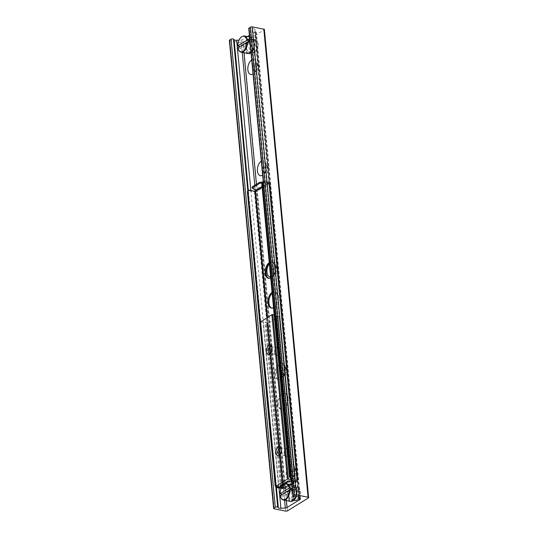 <?xml version="1.0" encoding="UTF-8"?>
<svg xmlns="http://www.w3.org/2000/svg" width="538" height="538" viewBox="0 0 538 538"><rect width="100%" height="100%" fill="white"/><g stroke="black" fill="none" stroke-linecap="round" stroke-linejoin="round"><path stroke-width="0.4" stroke-dasharray="2.69 2.02" d="M299.094 497.489L255.113 32.018L299.35 500.084M248.751 28.413A1.379 0.531 174.6 0 0 250.103 28.81L252.046 28.669A2.751 1.056 -5.4 0 1 254.602 29.173L256.054 30.666A2.065 0.794 -5.4 0 1 256.169 30.888A2.065 0.794 -5.4 0 1 255.785 31.412L255.12 31.843L299.135 497.529L255.113 32.018M246.552 47.842A6.322 3.578 101.2 0 1 251.454 39.361A6.322 3.578 101.2 0 1 253.734 46.261A6.322 3.578 101.2 0 1 249 51.769A6.322 3.578 101.2 0 1 246.552 47.842M251.004 48.723A6.322 3.578 -78.8 0 0 253.452 52.65A6.322 3.578 -78.8 0 0 258.193 47.142A6.322 3.578 -78.8 0 0 255.906 40.242A6.322 3.578 -78.8 0 0 251.004 48.723M288.879 495.659A6.322 3.578 101.2 0 1 293.788 487.179A6.322 3.578 101.2 0 1 296.068 494.079A6.322 3.578 101.2 0 1 291.334 499.587A6.322 3.578 101.2 0 1 288.879 495.659M293.331 496.54A6.322 3.578 -78.8 0 0 295.786 500.468A6.322 3.578 -78.8 0 0 300.52 494.96A6.322 3.578 -78.8 0 0 298.24 488.06A6.322 3.578 -78.8 0 0 293.331 496.54M251.737 60.034A7.572 4.284 101.2 0 1 256.216 62.24A7.572 4.284 101.2 0 1 254.071 73.047A7.572 4.284 101.2 0 1 253.055 73.941M253.122 69.039A3.786 2.139 -78.8 0 0 254.588 71.393A3.786 2.139 -78.8 0 0 256.229 70.666A3.786 2.139 -78.8 0 0 257.298 65.266A3.786 2.139 -78.8 0 0 256.054 63.961A3.786 2.139 -78.8 0 0 253.122 69.039M254.514 69.315A3.786 2.139 -78.8 0 0 255.98 71.668A3.786 2.139 -78.8 0 0 258.812 68.366A3.786 2.139 -78.8 0 0 257.446 64.237A3.786 2.139 -78.8 0 0 254.514 69.315M261.307 161.232A7.572 4.284 101.2 0 1 265.779 163.444A7.572 4.284 101.2 0 1 263.64 174.245A7.572 4.284 101.2 0 1 262.625 175.139M262.685 170.243A3.786 2.139 -78.8 0 0 264.151 172.59A3.786 2.139 -78.8 0 0 265.792 171.864A3.786 2.139 -78.8 0 0 266.868 166.464A3.786 2.139 -78.8 0 0 265.624 165.166A3.786 2.139 -78.8 0 0 262.685 170.243M264.077 170.519A3.786 2.139 -78.8 0 0 265.543 172.866A3.786 2.139 -78.8 0 0 268.381 169.571A3.786 2.139 -78.8 0 0 267.016 165.442A3.786 2.139 -78.8 0 0 264.077 170.519M269.356 263.755A7.572 4.284 101.2 0 1 275.348 264.642A7.572 4.284 101.2 0 1 273.203 275.449A7.572 4.284 101.2 0 1 270.607 276.935M272.255 271.441A3.786 2.139 -78.8 0 0 273.721 273.795A3.786 2.139 -78.8 0 0 275.362 273.069A3.786 2.139 -78.8 0 0 276.431 267.668A3.786 2.139 -78.8 0 0 275.187 266.364A3.786 2.139 -78.8 0 0 272.255 271.441M273.647 271.717A3.786 2.139 -78.8 0 0 275.113 274.071A3.786 2.139 -78.8 0 0 277.944 270.769A3.786 2.139 -78.8 0 0 276.579 266.64A3.786 2.139 -78.8 0 0 273.647 271.717M276.559 373.399A7.572 4.284 101.2 0 1 279.592 364.26A7.572 4.284 101.2 0 1 284.911 365.847A7.572 4.284 101.2 0 1 282.773 376.647A7.572 4.284 101.2 0 1 276.559 373.399M281.818 372.646A3.786 2.139 -78.8 0 0 283.284 374.993A3.786 2.139 -78.8 0 0 284.925 374.266A3.786 2.139 -78.8 0 0 286.001 368.866A3.786 2.139 -78.8 0 0 284.757 367.568A3.786 2.139 -78.8 0 0 281.818 372.646M283.21 372.921A3.786 2.139 -78.8 0 0 284.676 375.268A3.786 2.139 -78.8 0 0 287.514 371.973A3.786 2.139 -78.8 0 0 286.149 367.844A3.786 2.139 -78.8 0 0 283.21 372.921M286.122 474.603A7.572 4.284 101.2 0 1 289.155 465.457A7.572 4.284 101.2 0 1 294.481 467.051A7.572 4.284 101.2 0 1 292.336 477.852A7.572 4.284 101.2 0 1 286.122 474.603M291.388 473.844A3.786 2.139 -78.8 0 0 292.854 476.197A3.786 2.139 -78.8 0 0 294.494 475.471A3.786 2.139 -78.8 0 0 295.564 470.071A3.786 2.139 -78.8 0 0 294.32 468.773A3.786 2.139 -78.8 0 0 291.388 473.844M292.78 474.119A3.786 2.139 -78.8 0 0 294.246 476.473A3.786 2.139 -78.8 0 0 297.077 473.178A3.786 2.139 -78.8 0 0 295.712 469.049A3.786 2.139 -78.8 0 0 292.78 474.119M229.37 40.404A1.379 0.531 174.6 0 0 229.934 40.774L241.401 43.04A1.379 0.531 174.6 0 0 243.317 42.771L264.131 29.886A1.379 0.531 174.6 0 0 264.387 29.536M255.12 31.843L249.41 35.36M247.419 36.591L242.759 39.476A2.065 0.794 -5.4 0 1 241.064 39.947L238.959 40.101M272.067 292.383A8.258 4.674 101.2 0 1 274.454 291.825A8.258 4.674 101.2 0 1 277.655 296.956A8.258 4.674 101.2 0 1 273.499 307.561M271.703 308.079A8.258 4.674 -78.8 0 0 272.141 308.207A8.258 4.674 -78.8 0 0 278.543 297.131A8.258 4.674 -78.8 0 0 275.348 292A8.258 4.674 -78.8 0 0 272.141 293.203M287.218 398.154A8.258 4.674 101.2 0 1 280.816 409.23A8.258 4.674 101.2 0 1 277.837 400.218A8.258 4.674 101.2 0 1 284.024 393.029A8.258 4.674 101.2 0 1 287.218 398.154M288.112 398.335A8.258 4.674 -78.8 0 0 284.911 393.204A8.258 4.674 -78.8 0 0 278.724 400.4A8.258 4.674 -78.8 0 0 281.704 409.405A8.258 4.674 -78.8 0 0 288.112 398.335M284.414 368.429A8.258 4.674 101.2 0 1 278.005 379.498A8.258 4.674 101.2 0 1 275.026 370.494A8.258 4.674 101.2 0 1 281.213 363.298A8.258 4.674 101.2 0 1 284.414 368.429M285.301 368.604A8.258 4.674 -78.8 0 0 282.1 363.48A8.258 4.674 -78.8 0 0 275.913 370.669A8.258 4.674 -78.8 0 0 278.892 379.68A8.258 4.674 -78.8 0 0 285.301 368.604M269.256 262.652A8.258 4.674 101.2 0 1 271.643 262.1A8.258 4.674 101.2 0 1 274.844 267.225A8.258 4.674 101.2 0 1 270.688 277.83M268.892 278.348A8.258 4.674 -78.8 0 0 269.33 278.476A8.258 4.674 -78.8 0 0 275.738 267.406A8.258 4.674 -78.8 0 0 272.537 262.275A8.258 4.674 -78.8 0 0 269.33 263.472M280.372 485.639L283.304 487.919L283.398 488.928L281.509 487.462M291.609 481.792L295.167 481.644L295.066 480.636L291.515 480.784M295.066 480.636L296.028 480.757L283.082 488.282L266.956 317.689M283.304 487.919L285.268 487.932L284.548 488.376L256.485 191.481L257.204 191.03L256.317 190.856M283.788 484.597L284.568 484.113M261.744 183.189L266.929 182.974L266.835 181.958L262.288 182.147M266.929 182.974L268.079 183.572L268.879 183.021L296.942 479.923L296.149 480.474L297.037 480.649L285.268 487.932A1.513 1.103 -121.8 0 1 284.844 488.981A1.513 1.103 -121.8 0 1 284.178 489.082L283.398 488.928M252.14 186.962L255.066 189.241L255.167 190.257M276.579 486.5L275.954 485.747M281.287 487.926L283.082 488.282M262.699 181.723L268.879 183.021M291.32 478.733L296.942 479.923M263.338 181.326L269.35 182.516A1.513 0.585 -5.4 0 1 269.975 182.92A1.513 0.585 -5.4 0 1 269.693 183.303L297.756 480.205L297.037 480.649A1.513 1.103 58.2 0 1 296.606 481.692L291.878 484.624M297.756 480.205A1.513 0.585 174.6 0 0 298.039 479.815A1.513 0.585 174.6 0 0 297.413 479.419L291.401 478.228M256.485 191.481A1.513 0.585 -5.4 0 1 254.38 191.784L248.368 190.593L276.424 487.482M281.078 488.41L282.443 488.679A1.513 0.585 174.6 0 0 284.548 488.376M262.127 187.258L268.079 183.572L269.693 183.303M255.066 189.241L255.846 189.396A1.513 1.103 -121.8 0 1 257.204 191.03L268.973 183.747A1.513 1.103 58.2 0 0 267.615 182.113L266.835 181.958M295.167 481.644L295.947 481.799A1.513 1.103 58.2 0 0 296.606 481.692M278.455 349.956A3.443 1.95 -78.8 0 0 277.124 347.824A3.443 1.95 -78.8 0 0 275.631 348.483A3.443 1.95 -78.8 0 0 274.656 353.392A3.443 1.95 -78.8 0 0 275.786 354.569A3.443 1.95 -78.8 0 0 278.455 349.956M279.41 349.821A4.129 2.334 101.2 0 1 277.756 354.804A4.129 2.334 101.2 0 1 274.857 353.943A4.129 2.334 101.2 0 1 276.021 348.046A4.129 2.334 101.2 0 1 279.41 349.821M270.782 353.042A3.443 1.95 -78.8 0 0 271.159 352.699A3.443 1.95 -78.8 0 0 272.336 348.745A3.443 1.95 -78.8 0 0 272.127 347.79A3.443 1.95 -78.8 0 0 271.912 347.326M260.614 321.953L264.898 322.329A0.962 0.37 174.6 0 0 265.732 322.087L266.841 322.309A0.962 0.37 174.6 0 0 266.613 322.578A0.962 0.37 174.6 0 0 266.666 322.679L267.178 323.204L268.381 323.177L279.666 316.189L277.581 315.927A0.962 0.37 174.6 0 0 276.747 316.176L275.638 315.954A0.962 0.37 174.6 0 0 275.866 315.685A0.962 0.37 174.6 0 0 275.812 315.577L274.178 314.777M291.34 480.79L292.295 480.622A0.962 0.37 -5.4 0 1 293.123 480.38L295.207 480.642L283.923 487.623L282.719 487.657L282.215 487.132A0.962 0.37 -5.4 0 1 282.161 487.031A0.962 0.37 -5.4 0 1 282.383 486.755L281.273 486.54A0.962 0.37 -5.4 0 1 280.614 486.762M288.98 451.019A4.129 2.334 101.2 0 1 287.326 456.009A4.129 2.334 101.2 0 1 284.42 455.141A4.129 2.334 101.2 0 1 285.591 449.25A4.129 2.334 101.2 0 1 288.98 451.019M288.025 451.16A3.443 1.95 -78.8 0 0 286.687 449.022A3.443 1.95 -78.8 0 0 285.194 449.681A3.443 1.95 -78.8 0 0 284.225 454.59A3.443 1.95 -78.8 0 0 285.355 455.773A3.443 1.95 -78.8 0 0 288.025 451.16M280.352 454.247A3.443 1.95 -78.8 0 0 280.722 453.897A3.443 1.95 -78.8 0 0 281.899 449.95A3.443 1.95 -78.8 0 0 281.697 448.988A3.443 1.95 -78.8 0 0 281.482 448.531M292.309 490.367A34.412 13.221 -5.4 0 1 282.773 496.271L282.369 494.328M282.598 494.375A34.412 13.221 174.6 0 0 290.433 489.997M283.439 499.997A8.258 4.674 -78.8 0 1 280.372 495.794L282.773 496.271M296.66 499.782A6.194 3.504 -78.8 0 0 297.608 498.975A6.194 3.504 -78.8 0 0 299.357 490.138A6.194 3.504 -78.8 0 0 294.811 489.015A6.194 3.504 -78.8 0 0 292.598 496.93A6.194 3.504 -78.8 0 0 296.66 499.782M296.162 500.3A6.88 3.894 101.2 0 1 294.225 500.73A6.88 3.894 101.2 0 1 291.744 493.218A6.88 3.894 101.2 0 1 296.902 487.226A6.88 3.894 101.2 0 1 299.155 489.587A6.88 3.894 101.2 0 1 297.211 499.405A6.88 3.894 101.2 0 1 296.162 500.3M293.156 499.708A6.88 3.894 -78.8 0 0 296.586 492.499A6.88 3.894 -78.8 0 0 293.896 486.634A6.88 3.894 -78.8 0 0 288.738 492.626A6.88 3.894 -78.8 0 0 291.219 500.132A6.88 3.894 -78.8 0 0 293.156 499.708M249.975 42.556A34.412 13.221 -5.4 0 1 240.446 48.454L240.264 46.557A34.412 13.221 174.6 0 0 248.099 42.186M241.111 52.179A8.258 4.674 -78.8 0 1 238.038 47.976L240.446 48.454M253.25 40.579A6.194 3.504 -78.8 0 0 250.291 49.247A6.194 3.504 -78.8 0 0 255.274 51.157A6.194 3.504 -78.8 0 0 257.023 42.32A6.194 3.504 -78.8 0 0 253.25 40.579M252.638 39.832A6.88 3.894 101.2 0 1 254.568 39.409A6.88 3.894 101.2 0 1 256.828 41.769A6.88 3.894 101.2 0 1 254.884 51.587A6.88 3.894 101.2 0 1 251.898 52.912A6.88 3.894 101.2 0 1 249.202 47.048A6.88 3.894 101.2 0 1 252.638 39.832M249.632 39.24A6.88 3.894 -78.8 0 0 246.196 46.45A6.88 3.894 -78.8 0 0 248.892 52.314A6.88 3.894 -78.8 0 0 254.05 46.322A6.88 3.894 -78.8 0 0 251.562 38.817A6.88 3.894 -78.8 0 0 249.632 39.24M308.375 497.946L264.131 29.886M294.347 496.87L250.103 28.81M296.29 496.722L252.046 28.669M298.846 497.226L254.602 29.173M300.298 498.719L256.054 30.666M299.922 498.336L255.785 31.412M255.146 31.877L299.168 497.563L255.146 31.809M298.718 497.125L254.763 32.112M298.55 497.025L254.609 32.145M286.344 500.569L256.451 184.299M244.017 52.751L242.759 39.476M284.575 500.219L255.382 191.38M255.274 190.277L254.804 185.314M242.241 52.401L241.064 39.947M278.98 487.993L250.863 190.56M275.772 486.695L247.836 191.151M274.185 508.827L229.934 40.774M285.651 511.1L241.401 43.04M287.561 510.824L243.317 42.771M295.846 480.784L284.084 488.074M262.067 186.619L267.709 183.128M268.711 182.913L296.774 479.809M254.38 191.784L282.443 488.679M267.507 317.346L283.661 488.201M297.413 479.419L269.35 182.516M296.868 480.024L268.798 183.128M267.615 182.113L255.846 189.396M284.178 489.082L291.253 484.704M291.852 484.335L295.947 481.799M295.207 480.642L279.666 316.189M283.923 487.623L268.381 323.177M294.663 480.266L279.114 315.813M293.123 480.38L277.581 315.927M292.295 480.622L276.747 316.176M291.186 480.407L275.638 315.954M291.233 478.712L275.812 315.577M290.722 478.571L275.261 315.012M290.614 478.443L275.16 314.972M276.29 486.439L260.742 321.986M278.617 486.903L263.075 322.45M278.778 486.91L263.23 322.457M280.439 486.782L264.898 322.329M281.273 486.54L265.732 322.087M282.383 486.755L266.841 322.309M282.215 487.132L266.666 322.679M282.719 487.657L267.178 323.204M286.646 483.796A8.258 4.674 -78.8 0 0 280.19 493.897M290.675 501.429A8.258 4.674 101.2 0 1 287.426 495.33A8.258 4.674 101.2 0 1 293.882 485.229A8.258 4.674 101.2 0 1 296.129 496.735M296.216 496.729A7.915 4.479 -78.8 0 0 294.353 485.686A7.915 4.479 -78.8 0 0 287.938 494.173A7.915 4.479 -78.8 0 0 293.244 500.656A7.915 4.479 -78.8 0 0 294.36 499.728M248.348 53.612A8.258 4.674 101.2 0 1 245.113 46.577A8.258 4.674 101.2 0 1 249.235 37.922A8.258 4.674 101.2 0 1 251.555 37.411A8.258 4.674 101.2 0 1 254.804 43.511A8.258 4.674 101.2 0 1 251.058 52.832M244.319 35.979A8.258 4.674 -78.8 0 0 237.857 46.08M249.538 38.292A7.915 4.479 -78.8 0 0 246.586 51.668A7.915 4.479 -78.8 0 0 254.555 46.732A7.915 4.479 -78.8 0 0 249.538 38.292M251.454 39.361L255.906 40.242M249 51.769L253.452 52.65M293.788 487.179L298.24 488.06M291.334 499.587L295.786 500.468M256.216 62.24L257.298 65.259M254.077 73.04L256.229 70.666M254.588 71.393L255.98 71.668M256.054 63.961L257.446 64.237M265.779 163.444L266.868 166.464M263.64 174.245L265.792 171.864M264.151 172.59L265.543 172.866M265.624 165.166L267.016 165.442M275.348 264.642L276.431 267.662M273.21 275.443L275.362 273.069M273.721 273.795L275.113 274.071M275.187 266.364L276.579 266.64M284.911 365.847L286.001 368.866M282.773 376.647L284.932 374.266M283.284 374.993L284.676 375.268M284.757 367.568L286.149 367.844M294.481 467.045L295.564 470.071M292.342 477.852L294.494 475.471M292.854 476.197L294.246 476.473M294.32 468.773L295.712 469.049M300.412 498.948L256.169 30.888M299.464 500.004L255.22 31.944M271.246 308.025L272.141 308.207M274.454 291.825L275.348 292M280.816 409.23L281.704 409.405M284.024 393.029L284.911 393.204M278.005 379.498L278.892 379.68M281.213 363.298L282.1 363.48M268.435 278.301L269.33 278.476M271.643 262.1L272.537 262.275M269.975 182.92L298.039 479.815M291.63 484.778L284.844 488.981M296.028 480.757L284.266 488.04M274.656 353.392L274.857 353.943M275.631 348.483L276.021 348.046M270.997 346.606L277.124 347.824M275.786 354.569L269.666 353.358M271.737 346.687L272.127 347.79M270.372 353.567L271.159 352.699M284.225 454.59L284.42 455.141M285.194 449.681L285.591 449.25M280.567 447.811L286.687 449.022M285.355 455.773L279.229 454.563M281.3 447.892L281.697 448.988M279.942 454.765L280.722 453.897M295.342 480.468L279.794 316.014M291.024 480.602L275.476 316.149M291.273 478.726L275.866 315.685M282.544 486.567L267.003 322.114M282.161 487.031L266.613 322.578M291.899 484.832L294.703 485.525L295.846 486.5L296.862 488.531L297.01 494.254L296.283 496.722M299.357 490.138L299.155 489.587M297.608 498.975L297.211 499.405M291.219 500.132L294.225 500.73M293.896 486.634L296.902 487.226M249.565 37.014L252.376 37.707L253.512 38.682L254.528 40.713L254.682 46.436L252.349 51.695L251.064 52.912M257.023 42.32L256.828 41.769M255.274 51.157L254.884 51.587M248.892 52.314L251.898 52.912M251.562 38.817L254.568 39.409"/><path stroke-width="0.81" d="M299.343 500.078L299.094 497.489M299.357 500.078L299.115 497.502L299.363 499.903L300.029 499.472A2.065 0.794 174.6 0 0 300.412 498.948A2.065 0.794 174.6 0 0 300.298 498.719L298.846 497.226A2.751 1.056 174.6 0 0 296.29 496.722L294.347 496.87A1.379 0.531 -5.4 0 1 292.995 496.466A1.379 0.531 -5.4 0 1 293.25 496.117L294.683 495.229A1.379 0.531 -5.4 0 1 296.599 494.96L308.066 497.226A1.379 0.531 -5.4 0 1 308.63 497.596A1.379 0.531 -5.4 0 1 308.375 497.946L287.561 510.824A1.379 0.531 -5.4 0 1 285.651 511.1L274.185 508.827A1.379 0.531 -5.4 0 1 273.613 508.464A1.379 0.531 -5.4 0 1 273.869 508.114L275.301 507.226A1.379 0.531 -5.4 0 1 276.606 506.91A1.379 0.531 -5.4 0 1 277.709 507.173L278.348 507.825A2.751 1.056 174.6 0 0 280.903 508.336L285.308 508A2.065 0.794 174.6 0 0 287.003 507.529L299.363 499.903M253.055 73.941A7.572 4.284 101.2 0 1 247.857 69.799A7.572 4.284 101.2 0 1 251.737 60.034M262.625 175.139A7.572 4.284 101.2 0 1 257.426 170.997A7.572 4.284 101.2 0 1 261.307 161.232M270.607 276.935A7.572 4.284 101.2 0 1 266.989 272.201A7.572 4.284 101.2 0 1 269.356 263.755M308.63 497.596L264.387 29.536A1.379 0.531 174.6 0 0 263.815 29.173L252.349 26.9A1.379 0.531 174.6 0 0 250.439 27.176L249.007 28.063A1.379 0.531 174.6 0 0 248.751 28.413L292.995 496.466M249.41 35.36L247.419 36.591M238.959 40.101L236.659 40.276A2.751 1.056 -5.4 0 1 234.104 39.772L233.465 39.113A1.379 0.531 174.6 0 0 232.362 38.85A1.379 0.531 174.6 0 0 231.058 39.173L229.625 40.054A1.379 0.531 174.6 0 0 229.37 40.404L273.613 508.464M273.499 307.561A8.258 4.674 101.2 0 1 271.246 308.025A8.258 4.674 101.2 0 1 268.011 301.051A8.258 4.674 101.2 0 1 272.067 292.383M272.141 293.203A8.258 4.674 -78.8 0 0 268.892 301.529A8.258 4.674 -78.8 0 0 271.703 308.079M270.688 277.83A8.258 4.674 101.2 0 1 268.435 278.301A8.258 4.674 101.2 0 1 265.207 271.32A8.258 4.674 101.2 0 1 269.256 262.652M269.33 263.472A8.258 4.674 -78.8 0 0 266.081 271.804A8.258 4.674 -78.8 0 0 268.892 278.348M281.509 487.462L280.466 486.648L280.372 485.639L287.978 480.925L288.079 481.94L291.609 481.792M291.515 480.784L287.978 480.925M280.466 486.648L283.788 484.597M284.568 484.113L288.079 481.94M262.288 182.147L259.746 182.254L259.841 183.27L261.744 183.189M259.841 183.27L252.235 187.977L252.14 186.962L259.746 182.254M249.007 190.196L247.372 191.636L249.007 190.196L255.019 191.387L256.317 190.856L252.235 187.977M275.954 485.747L275.2 486.002L276.431 487.489L277.07 487.092L276.579 486.5M248.011 191.239L275.839 485.606M247.372 191.636L275.2 486.002M277.07 487.092L281.287 487.926M263.21 181.4L261.703 182.765L263.216 181.447M291.253 478.047L290.17 476.742L289.531 477.139L261.703 182.765M290.17 476.742L262.342 182.369M289.531 477.139L291.32 478.733M290.762 478.618L291.28 478.302M278.348 507.825L276.424 487.482L281.078 488.41M256.317 190.856L262.127 187.258M271.912 347.326A3.443 1.95 -78.8 0 0 270.997 346.606A3.443 1.95 -78.8 0 0 268.327 351.22A3.443 1.95 -78.8 0 0 269.666 353.358A3.443 1.95 -78.8 0 0 270.782 353.042M266.418 351.496A4.815 2.724 101.2 0 1 268.348 345.678A4.815 2.724 101.2 0 1 271.737 346.694A4.815 2.724 101.2 0 1 270.372 353.567A4.815 2.724 101.2 0 1 266.418 351.496M281.482 448.531A3.443 1.95 -78.8 0 0 280.567 447.811A3.443 1.95 -78.8 0 0 277.897 452.424A3.443 1.95 -78.8 0 0 279.229 454.563A3.443 1.95 -78.8 0 0 280.352 454.247M275.981 452.7A4.815 2.724 101.2 0 1 277.911 446.883A4.815 2.724 101.2 0 1 281.3 447.892A4.815 2.724 101.2 0 1 279.942 454.765A4.815 2.724 101.2 0 1 275.981 452.7M280.614 486.762A0.962 0.37 -5.4 0 1 280.439 486.782L278.617 486.903L276.129 486.083L287.42 479.096L290.708 479.419L291.354 480.03A0.962 0.37 -5.4 0 1 291.408 480.131A0.962 0.37 -5.4 0 1 291.186 480.407L291.34 480.79M274.178 314.777L271.872 314.643L260.614 321.953M282.369 494.328L280.116 493.716L289.242 488.067L292.127 488.47L292.309 490.367L289.417 489.963L280.291 495.612A7.915 4.479 101.2 0 0 285.456 499.116A7.915 4.479 101.2 0 0 289.417 489.963M290.433 489.997A34.412 13.221 174.6 0 0 292.127 488.47M280.19 493.897L280.116 493.716A7.915 4.479 101.2 0 1 284.077 484.563A7.915 4.479 101.2 0 1 289.242 488.067M248.099 42.186A34.412 13.221 174.6 0 0 249.793 40.659L249.975 42.556L247.09 42.146L237.964 47.795A7.915 4.479 101.2 0 0 243.122 51.298A7.915 4.479 101.2 0 0 247.09 42.146M240.042 46.51L237.783 45.898L246.908 40.249L249.793 40.659M237.857 46.08L237.783 45.898A7.915 4.479 101.2 0 1 241.75 36.752A7.915 4.479 101.2 0 1 246.908 40.249M308.066 497.226L263.815 29.173M296.599 494.96L252.349 26.9M294.683 495.229L250.439 27.176M293.25 496.117L249.007 28.063M300.029 499.472L299.922 498.336M299.39 499.869L299.168 497.563L299.384 499.869M299.007 500.165L298.718 497.125M298.852 500.199L298.55 497.025M287.003 507.529L286.344 500.569M256.451 184.299L244.017 52.751M285.308 508L284.575 500.219M255.382 191.38L255.274 190.277M254.804 185.314L242.241 52.401M280.903 508.336L278.98 487.993M250.863 190.56L236.659 40.276M248.361 190.6L234.104 39.772M277.709 507.173L275.772 486.695M247.836 191.151L233.465 39.113M275.301 507.226L231.058 39.173M273.869 508.114L229.625 40.054M255.947 190.412L262.067 186.619M266.956 317.689L255.019 191.387M255.59 191.299L267.507 317.346M291.253 484.704L291.852 484.335M291.354 480.03L291.233 478.712M290.802 479.466L290.722 478.571M290.708 479.419L290.614 478.443M288.375 478.961L272.827 314.508M287.42 479.096L271.872 314.643M276.129 486.083L260.587 321.63M289.72 487.993A8.258 4.674 -78.8 0 0 286.646 483.796L291.899 484.832M296.129 496.735A8.258 4.674 101.2 0 1 292.995 500.918A8.258 4.674 101.2 0 1 290.675 501.429L283.439 499.997A8.258 4.674 -78.8 0 0 289.901 489.896M294.36 499.728A7.915 4.479 -78.8 0 0 296.216 496.729M237.897 47.895C238.388 50.337 239.464 51.762 241.111 52.179A8.258 4.674 -78.8 0 0 247.567 42.078M251.058 52.832A8.258 4.674 101.2 0 1 248.348 53.612L241.111 52.179M247.393 40.182A8.258 4.674 -78.8 0 0 244.319 35.979L249.565 37.014M291.408 480.131L291.273 478.726M276.001 486.258L260.459 321.805M280.049 493.79C280.56 487.428 282.759 484.099 286.646 483.796M280.231 495.713C280.722 498.154 281.791 499.58 283.439 499.997M296.283 496.722L293.149 500.891L290.675 501.429M244.319 35.979C240.425 36.281 238.226 39.61 237.715 45.972M251.064 52.912L248.348 53.612"/></g></svg>
